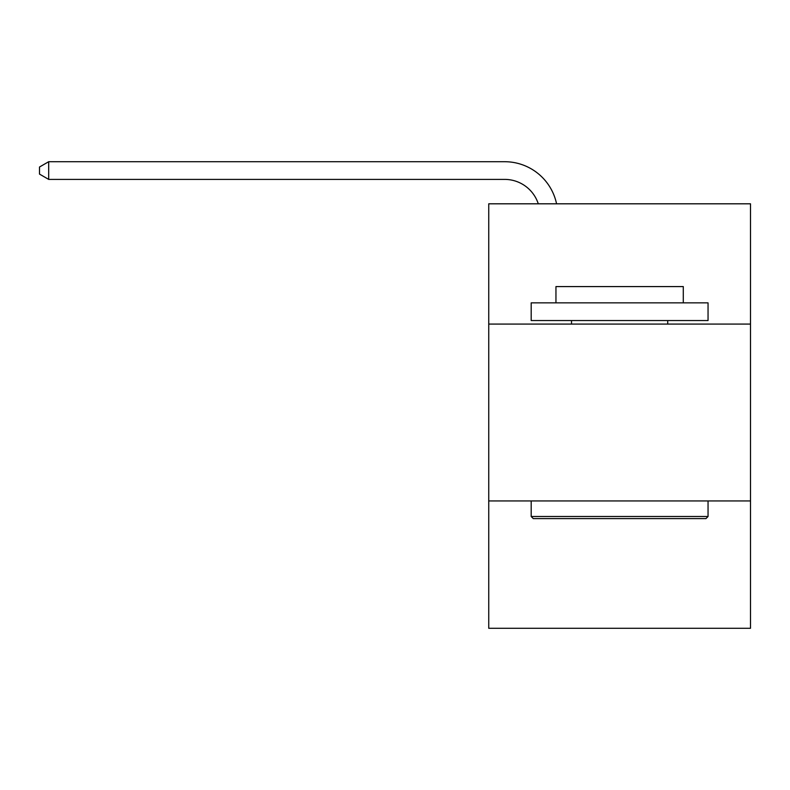 <?xml version="1.0" encoding="UTF-8"?>
<svg xmlns="http://www.w3.org/2000/svg" width="790" height="790" viewBox="0 0 790 790"><rect width="100%" height="100%" fill="white"/><g stroke="black" fill="none" stroke-linecap="round" stroke-linejoin="round"><path stroke-width="1.19" d="M750.5 324.078L750.5 203.81L488.743 203.81L488.743 324.078L750.5 324.078L750.5 628.287L488.743 628.287L488.743 324.078M750.5 500.939L488.743 500.939M504.652 161.713L48.694 161.713L504.652 161.713A53.058 53.058 173 0 1 556.575 203.81M533.309 518.625L531.186 516.502L708.047 516.502L705.934 518.625L533.309 518.625M708.047 302.856L708.047 320.543L531.186 320.543L531.186 302.856L708.047 302.856M555.953 302.856L555.953 286.582L683.291 286.582L683.291 302.856M708.047 500.939L708.047 516.502M531.186 500.939L531.186 516.502M667.728 320.543L667.728 324.078M571.516 320.543L571.516 324.078M538.286 203.81A35.372 35.372 -7 0 0 504.652 179.399L48.694 179.399L39.5 174.096L39.5 167.016L48.694 161.713L48.694 179.399"/></g></svg>
